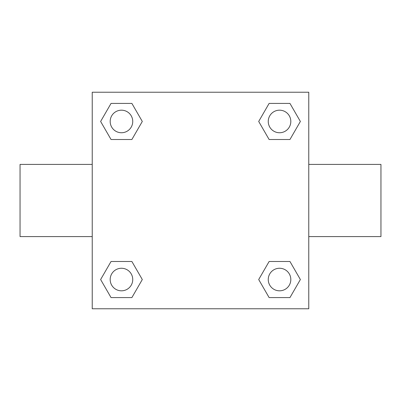 <?xml version="1.0" encoding="UTF-8"?>
<svg xmlns="http://www.w3.org/2000/svg" width="401" height="401" viewBox="0 0 401 401"><rect width="100%" height="100%" fill="white"/><g stroke="black" fill="none" stroke-linecap="round" stroke-linejoin="round"><path stroke-width="0.6" d="M131.879 139.508L111.047 139.508L100.626 121.463L111.047 103.418L131.879 103.418L142.3 121.463L131.879 139.508L111.047 139.508L124.972 139.508M124.972 261.492L131.879 261.492L142.3 279.537L131.879 297.582L111.047 297.582L100.626 279.537L111.047 261.492L131.879 261.492M276.028 139.508L269.121 139.508L258.7 121.463L269.121 103.418L289.953 103.418L300.374 121.463L289.953 139.508L269.121 139.508M269.121 261.492L289.953 261.492L300.374 279.537L289.953 297.582L269.121 297.582L258.7 279.537L269.121 261.492L289.953 261.492L276.028 261.492M308.77 236.59L380.95 236.59L380.95 164.41L308.77 164.41M92.23 164.41L20.05 164.41L20.05 236.59L92.23 236.59M92.23 92.23L308.77 92.23L308.77 308.77L92.23 308.77L92.23 92.23M289.953 297.582L269.121 297.582L289.953 297.582M290.815 279.537A11.278 11.278 0 0 0 273.898 269.768A11.278 11.278 0 0 0 273.898 289.306A11.278 11.278 0 0 0 290.815 279.537M131.879 297.582L111.047 297.582L131.879 297.582M132.741 279.537A11.278 11.278 0 0 0 115.824 269.768A11.278 11.278 0 0 0 115.824 289.306A11.278 11.278 0 0 0 132.741 279.537M269.121 103.418L289.953 103.418L269.121 103.418M290.815 121.463A11.278 11.278 0 0 0 273.898 111.694A11.278 11.278 0 0 0 273.898 131.232A11.278 11.278 0 0 0 290.815 121.463M111.047 103.418L131.879 103.418L111.047 103.418M132.741 121.463A11.278 11.278 0 0 0 115.824 111.694A11.278 11.278 0 0 0 115.824 131.232A11.278 11.278 0 0 0 132.741 121.463"/></g></svg>
